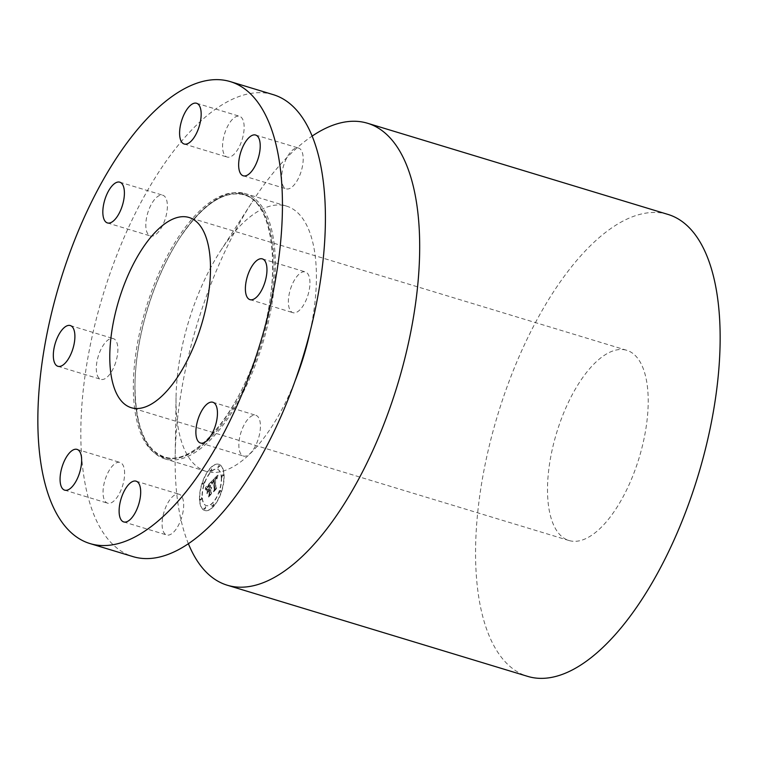 <?xml version="1.0" encoding="UTF-8"?>
<svg xmlns="http://www.w3.org/2000/svg" width="758" height="758" viewBox="0 0 758 758"><rect width="100%" height="100%" fill="white"/><g stroke="black" fill="none" stroke-linecap="round" stroke-linejoin="round"><path stroke-width="0.57" stroke-dasharray="3.79 2.84" d="M249.856 417.251A21.3 9.238 106.9 0 1 255.825 415.289A21.3 9.238 106.9 0 1 259.899 432.306A21.3 9.238 106.9 0 1 249.429 454.099A21.3 9.238 -73.1 0 1 243.46 456.06A21.3 9.238 -73.1 0 1 239.386 439.043A21.3 9.238 -73.1 0 1 249.856 417.251M273.202 94.636A241.395 104.68 -73.1 0 0 271.184 94.077A241.395 104.68 -73.1 0 0 102.245 297.553A241.395 104.68 -73.1 0 0 133.029 556.628M291.678 285.728A21.3 9.238 -73.1 0 0 292.967 312.684A21.3 9.238 -73.1 0 0 306.63 298.879A21.3 9.238 -73.1 0 0 305.341 271.923A21.3 9.238 -73.1 0 0 291.678 285.728M281.625 177.58A21.3 9.238 -73.1 0 0 286.221 188.837A21.3 9.238 -73.1 0 0 297.297 180.413A21.3 9.238 -73.1 0 0 303.191 159.332A21.3 9.238 -73.1 0 0 298.595 148.075A21.3 9.238 -73.1 0 0 287.519 156.499A21.3 9.238 -73.1 0 0 281.625 177.58M225.581 156.157A21.3 9.238 -73.1 0 0 227.173 157.067A21.3 9.238 -73.1 0 0 241.556 141.329A21.3 9.238 -73.1 0 0 241.139 117.206A21.3 9.238 -73.1 0 0 239.547 116.296A21.3 9.238 -73.1 0 0 225.164 132.034A21.3 9.238 -73.1 0 0 225.581 156.157M156.385 234.014A21.3 9.238 -73.1 0 0 166.855 212.221A21.3 9.238 -73.1 0 0 162.781 195.213A21.3 9.238 -73.1 0 0 156.811 197.175A21.3 9.238 -73.1 0 0 146.341 218.958A21.3 9.238 -73.1 0 0 150.416 235.975A21.3 9.238 -73.1 0 0 156.385 234.014M114.562 365.536A21.3 9.238 -73.1 0 0 113.274 338.58A21.3 9.238 -73.1 0 0 99.611 352.394A21.3 9.238 -73.1 0 0 100.899 379.351A21.3 9.238 -73.1 0 0 114.562 365.536M124.615 473.684A21.3 9.238 -73.1 0 0 120.01 462.427A21.3 9.238 -73.1 0 0 108.944 470.851A21.3 9.238 -73.1 0 0 103.041 491.942A21.3 9.238 -73.1 0 0 107.645 503.198A21.3 9.238 -73.1 0 0 118.722 494.775A21.3 9.238 -73.1 0 0 124.615 473.684M180.65 495.107A21.3 9.238 -73.1 0 0 179.059 494.207A21.3 9.238 -73.1 0 0 164.685 509.935A21.3 9.238 -73.1 0 0 165.102 534.068A21.3 9.238 -73.1 0 0 166.694 534.968A21.3 9.238 -73.1 0 0 181.077 519.239A21.3 9.238 -73.1 0 0 180.65 495.107M199.752 499.967A24.142 10.47 -73.1 0 0 204.925 510.551A24.142 10.47 -73.1 0 0 218.048 499.967A24.142 10.47 -73.1 0 0 224.112 474.925A24.142 10.47 -73.1 0 0 218.939 464.351A24.142 10.47 -73.1 0 0 205.816 474.934A24.142 10.47 -73.1 0 0 199.752 499.967M199.506 499.892A24.142 10.47 106.9 0 1 205.57 474.859A24.142 10.47 106.9 0 1 218.692 464.275A24.142 10.47 106.9 0 1 223.866 474.859A24.142 10.47 106.9 0 1 217.802 499.892A24.142 10.47 106.9 0 1 204.679 510.475A24.142 10.47 106.9 0 1 199.506 499.892M244.209 193.299A138.591 60.1 106.9 0 1 245.365 193.622A138.591 60.1 106.9 0 1 263.035 342.36A138.591 60.1 106.9 0 1 166.049 459.187A138.591 60.1 106.9 0 1 164.884 458.865A138.591 60.1 106.9 0 1 134.962 384.96A138.591 60.1 106.9 0 1 179.409 238.438A138.591 60.1 106.9 0 1 244.209 193.299M221.279 477.512A19.016 8.243 106.9 0 1 216.504 497.239A19.016 8.243 106.9 0 1 206.167 505.577A19.016 8.243 106.9 0 1 202.092 497.239A19.016 8.243 106.9 0 1 206.868 477.512A19.016 8.243 106.9 0 1 217.205 469.174A19.016 8.243 106.9 0 1 221.279 477.512M211.463 469.05A1.459 0.635 106.9 0 1 211.103 470.566A1.459 0.635 106.9 0 1 210.307 471.211A1.459 0.635 106.9 0 1 209.994 470.566A1.459 0.635 106.9 0 1 210.354 469.05A1.459 0.635 106.9 0 1 211.15 468.406A1.459 0.635 106.9 0 1 211.463 469.05M201.533 497.807A1.459 0.635 106.9 0 1 201.173 499.323A1.459 0.635 106.9 0 1 200.377 499.967A1.459 0.635 106.9 0 1 200.055 499.323A1.459 0.635 106.9 0 1 200.425 497.807A1.459 0.635 106.9 0 1 201.221 497.163A1.459 0.635 106.9 0 1 201.533 497.807M204.044 482.107A1.459 0.635 106.9 0 1 203.684 483.623A1.459 0.635 106.9 0 1 202.888 484.267A1.459 0.635 106.9 0 1 202.576 483.623A1.459 0.635 106.9 0 1 202.936 482.107A1.459 0.635 106.9 0 1 203.731 481.472A1.459 0.635 106.9 0 1 204.044 482.107M213.377 504.184A1.459 0.635 106.9 0 1 213.017 505.7A1.459 0.635 106.9 0 1 212.221 506.335A1.459 0.635 106.9 0 1 211.899 505.7A1.459 0.635 106.9 0 1 212.268 504.184A1.459 0.635 106.9 0 1 213.064 503.539A1.459 0.635 106.9 0 1 213.377 504.184M205.399 506.95A1.459 0.635 106.9 0 1 205.03 508.466A1.459 0.635 106.9 0 1 204.234 509.111A1.459 0.635 106.9 0 1 203.921 508.466A1.459 0.635 106.9 0 1 204.29 506.95A1.459 0.635 106.9 0 1 205.086 506.306A1.459 0.635 106.9 0 1 205.399 506.95M221.838 476.943A1.459 0.635 106.9 0 1 222.198 475.427A1.459 0.635 106.9 0 1 222.994 474.783A1.459 0.635 106.9 0 1 223.307 475.427A1.459 0.635 106.9 0 1 222.947 476.943A1.459 0.635 106.9 0 1 222.151 477.578A1.459 0.635 106.9 0 1 221.838 476.943M217.972 467.8A1.459 0.635 106.9 0 1 218.332 466.284A1.459 0.635 106.9 0 1 219.128 465.639A1.459 0.635 106.9 0 1 219.441 466.284A1.459 0.635 106.9 0 1 219.081 467.8A1.459 0.635 106.9 0 1 218.285 468.444A1.459 0.635 106.9 0 1 217.972 467.8M219.318 492.643A1.459 0.635 106.9 0 1 219.687 491.118A1.459 0.635 106.9 0 1 220.483 490.483A1.459 0.635 106.9 0 1 220.796 491.118A1.459 0.635 106.9 0 1 220.426 492.643A1.459 0.635 106.9 0 1 219.631 493.278A1.459 0.635 106.9 0 1 219.318 492.643M310.24 331.038A138.591 60.1 -73.1 0 0 286.458 206.091A138.591 60.1 -73.1 0 0 285.292 205.769A138.591 60.1 -73.1 0 0 220.502 250.907A138.591 60.1 -73.1 0 0 176.046 397.419A138.591 60.1 -73.1 0 0 205.977 471.324A138.591 60.1 -73.1 0 0 207.142 471.656A138.591 60.1 -73.1 0 0 295.184 380.668M221.526 477.587A19.016 8.243 106.9 0 1 216.75 497.314A19.016 8.243 106.9 0 1 206.403 505.652A19.016 8.243 106.9 0 1 202.339 497.314A19.016 8.243 106.9 0 1 207.114 477.587A19.016 8.243 106.9 0 1 217.451 469.249A19.016 8.243 106.9 0 1 221.526 477.587M211.709 469.126A1.459 0.635 106.9 0 1 211.34 470.642A1.459 0.635 106.9 0 1 210.553 471.286A1.459 0.635 106.9 0 1 210.231 470.642A1.459 0.635 106.9 0 1 210.601 469.126A1.459 0.635 106.9 0 1 211.397 468.482A1.459 0.635 106.9 0 1 211.709 469.126M201.78 497.883A1.459 0.635 106.9 0 1 201.41 499.399A1.459 0.635 106.9 0 1 200.614 500.043A1.459 0.635 106.9 0 1 200.302 499.399A1.459 0.635 106.9 0 1 200.671 497.883A1.459 0.635 106.9 0 1 201.467 497.239A1.459 0.635 106.9 0 1 201.78 497.883M204.29 482.183A1.459 0.635 106.9 0 1 203.93 483.699A1.459 0.635 106.9 0 1 203.135 484.343A1.459 0.635 106.9 0 1 202.822 483.699A1.459 0.635 106.9 0 1 203.182 482.183A1.459 0.635 106.9 0 1 203.978 481.538A1.459 0.635 106.9 0 1 204.29 482.183M213.623 504.25A1.459 0.635 106.9 0 1 213.254 505.775A1.459 0.635 106.9 0 1 212.458 506.41A1.459 0.635 106.9 0 1 212.145 505.775A1.459 0.635 106.9 0 1 212.515 504.26A1.459 0.635 106.9 0 1 213.311 503.615A1.459 0.635 106.9 0 1 213.623 504.25M205.645 507.026A1.459 0.635 106.9 0 1 205.276 508.542A1.459 0.635 106.9 0 1 204.48 509.186A1.459 0.635 106.9 0 1 204.167 508.542A1.459 0.635 106.9 0 1 204.537 507.026A1.459 0.635 106.9 0 1 205.333 506.382A1.459 0.635 106.9 0 1 205.645 507.026M222.075 477.019A1.459 0.635 106.9 0 1 222.445 475.503A1.459 0.635 106.9 0 1 223.24 474.859A1.459 0.635 106.9 0 1 223.553 475.493A1.459 0.635 106.9 0 1 223.184 477.019A1.459 0.635 106.9 0 1 222.388 477.654A1.459 0.635 106.9 0 1 222.075 477.019M218.209 467.875A1.459 0.635 106.9 0 1 218.579 466.359A1.459 0.635 106.9 0 1 219.375 465.715A1.459 0.635 106.9 0 1 219.687 466.359A1.459 0.635 106.9 0 1 219.327 467.875A1.459 0.635 106.9 0 1 218.531 468.51A1.459 0.635 106.9 0 1 218.209 467.875M219.564 492.709A1.459 0.635 106.9 0 1 219.934 491.193A1.459 0.635 106.9 0 1 220.73 490.559A1.459 0.635 106.9 0 1 221.042 491.193A1.459 0.635 106.9 0 1 220.673 492.709A1.459 0.635 106.9 0 1 219.877 493.354A1.459 0.635 106.9 0 1 219.564 492.709M188.41 543.761A241.395 104.68 106.9 0 1 175.174 456.506A241.395 104.68 106.9 0 1 252.613 201.306A241.395 104.68 106.9 0 1 312.097 136.118M211.653 481.652L212.524 483.386L214.287 479.634L214.855 488.872L214.277 490.454L216.712 487.953L215.916 487.716L215.452 479.17L216.447 478.317L217.082 478.942L216.646 478.033L215.414 478.535L216.873 477.36L217.357 478.563L217.991 475.105L211.406 481.586L212.278 483.31L214.04 479.558L214.618 488.806L214.04 490.379L216.466 487.887L215.67 487.64L215.206 479.103L216.324 478.232L216.864 479.047L216.4 477.966L215.168 478.459L216.627 477.284L217.12 478.488L217.745 475.029L211.406 481.586M211.387 482.543L212.212 484.173L211.141 482.467M212.875 482.173L213.955 480.714L214.438 489.336L213.68 491.819L216.504 488.673L213.955 491.288L214.599 489.242L214.107 480.297L212.628 482.097L213.481 480.847L214.192 489.261L213.434 491.752L216.257 488.597L213.709 491.212L214.353 489.166L213.87 480.221L212.628 482.097M205.589 487.754L206.602 489.431L207.285 487.072L209.369 484.627L209.587 488.645L209.075 485.433L206.906 488.578L208.952 485.802L209.132 489.109L208.327 489.943L207.398 489.365L207.597 492.956L209.634 489.365L209.862 493.695L209.246 495.505L211.861 492.823L210.932 492.596L210.733 488.901L211.567 488.379L210.696 488.266L211.776 487.688L210.658 487.546L210.459 483.926L211.112 482.079L205.352 487.678L206.356 489.365L207.038 486.996L209.132 484.551L209.35 488.569L208.829 485.357L206.659 488.503L208.706 485.726L208.886 489.043L208.08 489.867L207.152 489.289L207.351 492.89L209.388 489.289L209.625 493.619L209 495.429L211.615 492.747L210.686 492.52L210.449 488.19L211.529 487.612L210.411 487.47L210.212 483.85L210.876 482.003L205.352 487.678M205.38 488.834L206.318 490.341L205.892 488.957L205.134 488.758L206.072 490.265L205.134 488.758M207.228 493.771L207.161 489.791L206.981 493.695M209.208 490.559L209.416 494.225L208.573 497.068L211.776 493.524L208.867 496.528L209.549 494.197L209.331 490.189L208.118 491.677L208.971 490.483L209.17 494.159L208.336 496.992L211.539 493.458L208.621 496.452L209.303 494.121L209.085 490.113L207.872 491.601L208.971 490.483M667.94 214.41A241.395 104.68 -73.1 0 0 665.922 213.851A241.395 104.68 -73.1 0 0 496.983 417.326A241.395 104.68 -73.1 0 0 527.767 676.401M216.987 478.497L216.513 478.383M211.747 487.858L211.255 487.688M211.567 488.379L211.027 488.237M207.815 486.721L207.313 486.56M206.29 489.677L205.769 489.526M625.881 350.054A99.393 43.102 -73.1 0 0 556.325 433.841A99.393 43.102 -73.1 0 0 568.993 540.52A99.393 43.102 -73.1 0 0 569.827 540.748A99.393 43.102 -73.1 0 0 639.392 456.97A99.393 43.102 -73.1 0 0 626.714 350.291A99.393 43.102 -73.1 0 0 625.881 350.054M241.954 193.508A137.738 59.73 -73.1 0 0 145.176 310.932A137.738 59.73 -73.1 0 0 164.278 457.756A137.738 59.73 -73.1 0 0 261.065 340.333A137.738 59.73 -73.1 0 0 241.954 193.508M165.775 457.766A137.312 59.55 -73.1 0 0 262.259 340.702A137.312 59.55 -73.1 0 0 243.204 194.332A137.312 59.55 -73.1 0 0 179.011 239.054A137.312 59.55 -73.1 0 0 134.971 384.221A137.312 59.55 -73.1 0 0 165.775 457.766M212.846 402.252L255.825 415.289M200.482 443.013L243.46 456.06M179.409 238.438L179.011 239.054C201.59 205.513 222.748 190.675 242.484 194.56C273.818 200.121 282.81 273.477 259.587 344.928C239.158 413.584 193.953 466.492 165.225 457.159C145.271 450.773 135.189 426.47 134.971 384.221L134.962 384.96M262.363 258.885L305.341 271.923M249.988 299.647L292.967 312.684M255.617 135.038L298.595 148.075M243.252 175.799L286.221 188.837M196.568 103.259L239.547 116.296M184.203 144.02L227.173 157.067M107.437 222.937L150.416 235.975M119.802 182.176L162.781 195.213M57.93 366.304L100.899 379.351M70.295 325.542L113.274 338.58M64.667 490.151L107.645 503.198M77.041 449.39L120.01 462.427M123.715 521.93L166.694 534.968M136.089 481.169L179.059 494.207M286.458 206.091L245.365 193.622M205.977 471.324L164.884 458.865M176.046 397.419L175.174 456.506M220.502 250.907L252.613 201.306M626.714 350.291L189.007 217.48M568.993 540.52L131.286 407.709"/><path stroke-width="1.14" d="M206.877 404.213A21.3 9.238 106.9 0 1 212.846 402.252A21.3 9.238 106.9 0 1 216.921 419.269A21.3 9.238 106.9 0 1 206.451 441.052A21.3 9.238 106.9 0 1 200.482 443.013A21.3 9.238 106.9 0 1 196.407 426.005A21.3 9.238 106.9 0 1 206.877 404.213M90.06 543.59L133.029 556.628A241.395 104.68 -73.1 0 0 135.047 557.187A241.395 104.68 -73.1 0 0 303.986 353.711A241.395 104.68 -73.1 0 0 273.202 94.636L230.233 81.599A241.395 104.68 -73.1 0 0 228.215 81.04A241.395 104.68 -73.1 0 0 59.276 284.515A241.395 104.68 -73.1 0 0 90.06 543.59A241.395 104.68 -73.1 0 0 92.078 544.149A241.395 104.68 -73.1 0 0 261.017 340.674A241.395 104.68 -73.1 0 0 230.233 81.599M248.7 272.69A21.3 9.238 106.9 0 1 262.363 258.885A21.3 9.238 106.9 0 1 263.651 285.832A21.3 9.238 106.9 0 1 249.988 299.647A21.3 9.238 106.9 0 1 248.7 272.69M238.647 164.543A21.3 9.238 106.9 0 1 244.54 143.461A21.3 9.238 106.9 0 1 255.617 135.038A21.3 9.238 106.9 0 1 260.221 146.294A21.3 9.238 106.9 0 1 254.318 167.376A21.3 9.238 106.9 0 1 243.252 175.799A21.3 9.238 106.9 0 1 238.647 164.543M182.612 143.12A21.3 9.238 106.9 0 1 182.185 118.997A21.3 9.238 106.9 0 1 196.568 103.259A21.3 9.238 106.9 0 1 198.16 104.159A21.3 9.238 106.9 0 1 198.577 128.292A21.3 9.238 106.9 0 1 184.203 144.02A21.3 9.238 106.9 0 1 182.612 143.12M113.406 220.976A21.3 9.238 106.9 0 1 107.437 222.937A21.3 9.238 106.9 0 1 103.363 205.92A21.3 9.238 106.9 0 1 113.833 184.137A21.3 9.238 106.9 0 1 119.802 182.176A21.3 9.238 106.9 0 1 123.876 199.183A21.3 9.238 106.9 0 1 113.406 220.976M71.584 352.498A21.3 9.238 106.9 0 1 57.93 366.304A21.3 9.238 106.9 0 1 56.632 339.357A21.3 9.238 106.9 0 1 70.295 325.542A21.3 9.238 106.9 0 1 71.584 352.498M81.637 460.646A21.3 9.238 106.9 0 1 75.743 481.728A21.3 9.238 106.9 0 1 64.667 490.151A21.3 9.238 106.9 0 1 60.072 478.904A21.3 9.238 106.9 0 1 65.965 457.813A21.3 9.238 106.9 0 1 77.041 449.39A21.3 9.238 106.9 0 1 81.637 460.646M137.681 482.069A21.3 9.238 106.9 0 1 138.098 506.192A21.3 9.238 106.9 0 1 123.715 521.93A21.3 9.238 106.9 0 1 122.123 521.03A21.3 9.238 106.9 0 1 121.706 496.897A21.3 9.238 106.9 0 1 136.089 481.169A21.3 9.238 106.9 0 1 137.681 482.069M295.184 380.668A138.591 60.1 -73.1 0 0 310.24 331.038M312.097 136.118A241.395 104.68 106.9 0 1 365.46 122.682A241.395 104.68 106.9 0 1 367.488 123.241A241.395 104.68 106.9 0 1 398.263 382.316A241.395 104.68 106.9 0 1 229.333 585.792A241.395 104.68 106.9 0 1 227.305 585.233A241.395 104.68 106.9 0 1 188.41 543.761M227.305 585.233L527.767 676.401A241.395 104.68 -73.1 0 0 529.785 676.96A241.395 104.68 -73.1 0 0 698.724 473.485A241.395 104.68 -73.1 0 0 667.94 214.41L367.488 123.241M132.119 407.946A99.393 43.102 -73.1 0 0 201.675 324.159A99.393 43.102 -73.1 0 0 189.007 217.48A99.393 43.102 -73.1 0 0 188.173 217.252A99.393 43.102 -73.1 0 0 118.608 301.03A99.393 43.102 -73.1 0 0 131.286 407.709A99.393 43.102 -73.1 0 0 132.119 407.946"/></g></svg>
